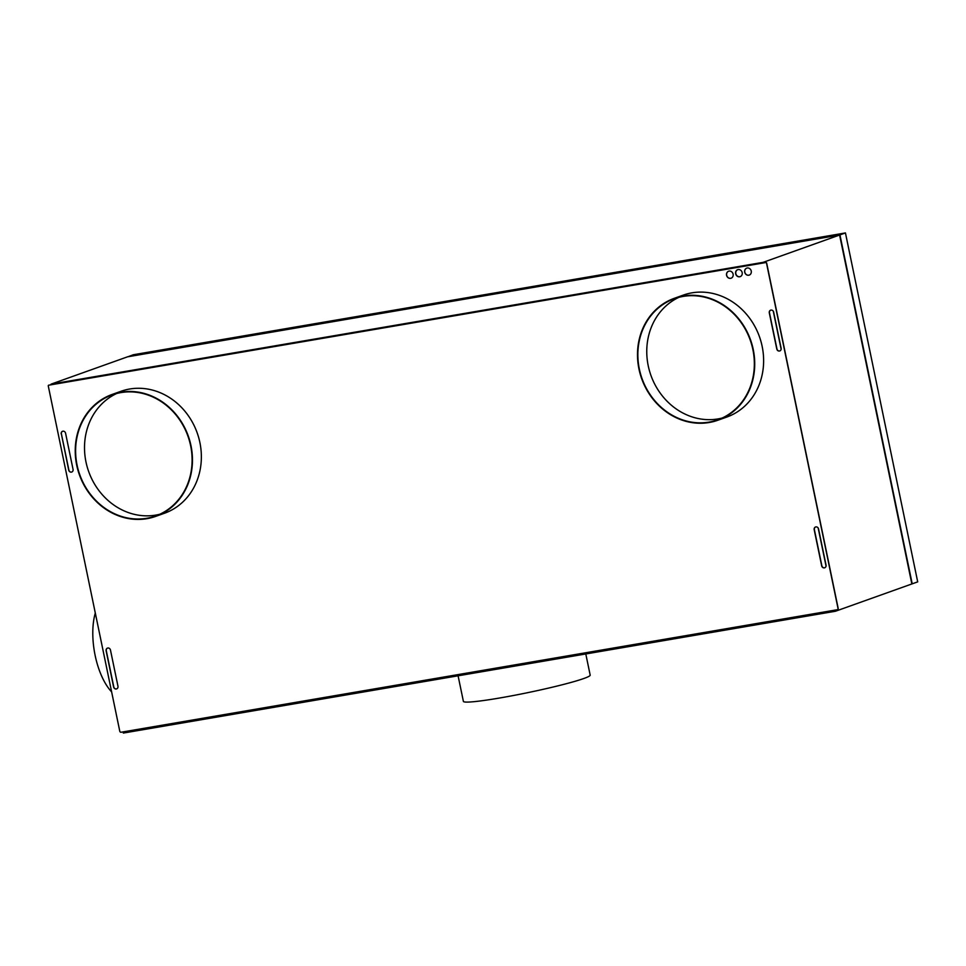 <?xml version="1.0" encoding="UTF-8"?>
<svg xmlns="http://www.w3.org/2000/svg" width="966" height="966" viewBox="0 0 966 966"><rect width="100%" height="100%" fill="white"/><g stroke="black" fill="none" stroke-linecap="round" stroke-linejoin="round"><path stroke-width="1.45" d="M837.401 609.667A1.232 1.099 -109.7 0 0 838.162 608.302L766.69 263.187A0.821 0.737 -109.7 0 0 765.797 262.511L763.152 262.341L839.599 235.028L911.856 583.959L835.409 611.261L835.167 610.089M781.156 349.257L773.271 311.197M826.051 566.076L818.166 528.016M839.949 234.907L673.447 263.38L678.941 261.424L845.443 232.939L917.7 581.87L912.206 583.826L839.949 234.907L845.443 232.939M458.089 675.802L463.39 701.376A64.734 4.516 -11.7 0 0 502.549 697.5A64.734 4.516 -11.7 0 0 571.003 682.443A64.734 4.516 -11.7 0 0 590.178 675.113L585.794 653.958M123.105 731.89L123.346 733.061L835.409 611.261M71.798 472.036A2.463 2.198 70.3 0 1 68.876 470.056L61.401 433.927A2.463 2.198 70.3 0 1 62.657 431.259M61.22 433.988A2.463 2.198 70.3 0 1 65.579 433.239L73.054 469.379A2.463 2.198 70.3 0 1 68.707 470.116L61.377 433.927L68.707 470.116M779.876 350.924A2.463 2.198 70.3 0 1 776.954 348.943L769.467 312.815A2.463 2.198 70.3 0 1 770.735 310.146M781.132 348.267A2.463 2.198 70.3 0 1 776.785 349.004L769.298 312.875A2.463 2.198 70.3 0 1 773.645 312.127L781.132 348.267M111.633 691.898A51.379 22.882 -99.7 0 1 95.139 655.431A51.379 22.882 -99.7 0 1 95.296 613.024M49.012 385.108A0.821 0.737 -109.7 0 0 48.3 386.098L119.772 731.202A1.232 1.099 -109.7 0 0 121.112 732.228L837.16 609.751A1.232 1.099 -109.7 0 0 838.005 608.351L766.533 263.247A0.821 0.737 -109.7 0 0 765.64 262.571L48.855 385.168L763.273 262.945M735.645 273.728A3.695 3.296 70.3 0 1 742.178 272.605A3.695 3.296 70.3 0 1 735.645 273.728M740.246 276.614A3.695 3.296 70.3 0 1 737.758 269.659M116.705 688.867A2.463 2.198 70.3 0 1 113.783 686.886L106.296 650.746A2.463 2.198 70.3 0 1 107.564 648.077M818.552 528.945L826.039 565.086A2.463 2.198 70.3 0 1 821.68 565.835L814.193 529.694A2.463 2.198 70.3 0 1 818.552 528.945M750.763 340.503A64.734 57.791 70.3 0 1 717.883 420.234A64.734 57.791 70.3 0 1 641.448 378.032A64.734 57.791 70.3 0 1 674.328 298.301A64.734 57.791 70.3 0 1 750.763 340.503M674.328 298.301L683.228 295.125A64.734 57.791 70.3 0 1 759.662 337.315A64.734 57.791 70.3 0 1 726.782 417.058L717.883 420.234M824.771 567.754A2.463 2.198 70.3 0 1 821.861 565.774L814.374 529.634A2.463 2.198 70.3 0 1 815.63 526.965M113.602 686.947L106.127 650.806A2.463 2.198 70.3 0 1 110.474 650.058L117.961 686.198A2.463 2.198 70.3 0 1 113.602 686.947L106.296 650.746M678.989 297.299A64.324 57.417 -109.7 0 0 650.698 374.736A64.324 57.417 -109.7 0 0 722.121 418.049M641.798 377.923A64.324 57.417 -109.7 0 0 717.738 419.848A64.324 57.417 -109.7 0 0 750.413 340.624A64.324 57.417 -109.7 0 0 674.461 298.687A64.324 57.417 -109.7 0 0 641.798 377.923M294.751 328.223L300.257 326.254M733.109 274.163A3.695 3.296 70.3 0 1 726.577 275.274A3.695 3.296 70.3 0 1 733.109 274.163M731.177 278.172A3.695 3.296 70.3 0 1 728.69 271.204M300.233 326.194L133.38 354.739L127.886 356.768M749.314 275.069A3.695 3.296 70.3 0 1 746.827 268.101M763.152 262.341L51.089 384.13L51.21 384.734M839.599 235.028L127.524 356.828L51.089 384.13M744.714 272.171A3.695 3.296 70.3 0 1 751.246 271.06A3.695 3.296 70.3 0 1 744.714 272.171M188.503 436.668A64.734 57.791 70.3 0 1 155.635 516.399A64.734 57.791 70.3 0 1 79.2 474.209A64.734 57.791 70.3 0 1 112.08 394.466A64.734 57.791 70.3 0 1 188.503 436.668M112.08 394.466L120.979 391.29A64.734 57.791 70.3 0 1 197.402 433.493A64.734 57.791 70.3 0 1 164.534 513.224L155.635 516.399M294.739 328.162L127.874 356.708M116.741 393.476A64.324 57.417 -109.7 0 0 88.449 470.913A64.324 57.417 -109.7 0 0 159.873 514.226M79.55 474.089A64.324 57.417 -109.7 0 0 155.49 516.013A64.324 57.417 -109.7 0 0 188.165 436.789A64.324 57.417 -109.7 0 0 112.213 394.865A64.324 57.417 -109.7 0 0 79.55 474.089M678.591 261.544L300.595 326.134L295.113 328.162M678.579 261.484L673.085 263.452L295.101 328.102"/></g></svg>
